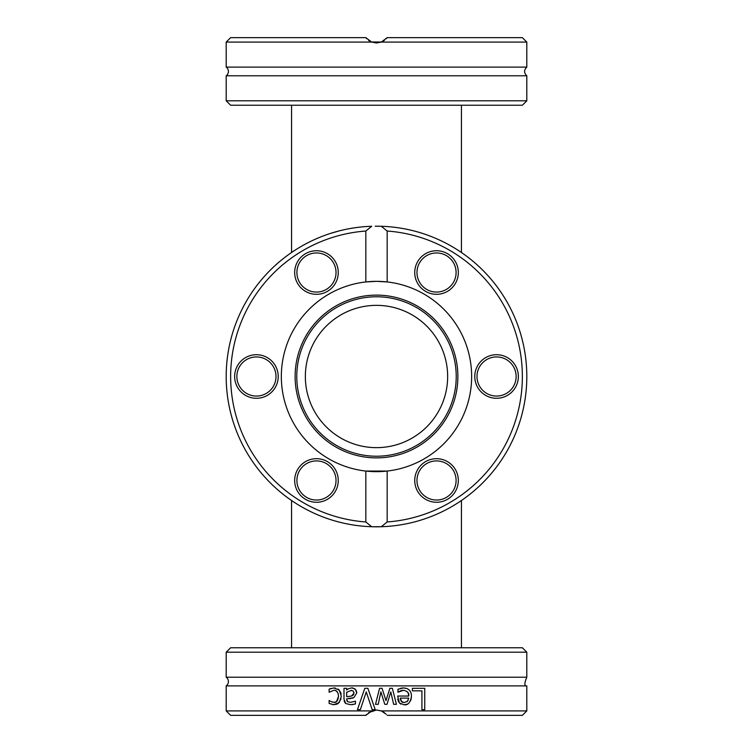 <?xml version="1.0" encoding="UTF-8"?>
<svg xmlns="http://www.w3.org/2000/svg" width="753" height="753" viewBox="0 0 753 753"><rect width="100%" height="100%" fill="white"/><g stroke="black" fill="none" stroke-linecap="round" stroke-linejoin="round"><path stroke-width="1.13" d="M376.5 100.798L226.192 100.798L226.192 75.78L526.808 75.78L526.808 100.798L376.5 100.798M226.192 100.798L230.644 105.241L522.356 105.241L526.808 100.798M526.808 42.093L522.356 37.65L387.174 37.65L381.291 42.093L371.709 42.093L365.826 37.65L230.644 37.65L226.192 42.093L371.709 42.093L376.5 42.987L381.291 42.093L526.808 42.093L526.808 67.111C523.872 70.001 523.872 72.89 526.808 75.78M226.192 75.78A5.337 5.337 0 0 0 226.192 67.111L526.808 67.111M381.573 41.98L376.5 42.987L371.417 41.98L381.573 41.98M371.361 41.952L368.575 40.38M366.711 38.714L365.826 37.65M381.639 41.952L384.425 40.38M386.289 38.714L387.174 37.65M376.5 526.808A150.308 150.308 0 0 0 381.291 526.724L371.709 526.724A150.308 150.308 0 0 0 376.5 526.808A150.308 150.308 0 0 0 526.808 376.5A150.308 150.308 0 0 0 381.291 226.276L387.174 231.03L387.174 281.942L376.5 281.34L365.826 281.942L365.826 231.03L371.709 226.276A150.308 150.308 0 0 0 226.192 376.5A150.308 150.308 0 0 0 371.709 526.724L365.826 521.97A145.856 145.856 0 0 1 230.644 376.5A145.856 145.856 0 0 1 365.826 231.03M375.512 226.201L375.512 226.201A150.308 150.308 0 0 0 375.22 226.201A150.308 150.308 0 0 1 375.512 226.201L379.578 226.229A150.308 150.308 0 0 1 381.291 226.276L375.22 226.201M347.782 228.968L350.587 228.451M345.74 229.373L343.999 229.75M348.648 228.799L353.656 227.943M354.644 227.792L356.376 227.547M355.303 227.698L353.919 227.905M401.933 228.366L403.712 228.677M408.286 229.599L404.069 228.743M399.429 227.952L397.65 227.688M406.789 229.279L408.305 229.599M408.267 229.59L407.364 229.401M407.204 229.364L406.018 229.128M403.966 228.724L403.448 228.63M397.942 227.735L399.212 227.924M330.501 233.411L339.236 230.889M335.499 231.896L333.89 232.366M331.216 233.185L331.96 232.95M332.355 232.828L333.843 232.376M336.497 231.613L337.984 231.218M387.174 231.03A145.856 145.856 0 0 1 522.356 376.5A145.856 145.856 0 0 1 387.174 521.97L381.291 526.724M400.276 228.093L404.22 228.771M353.731 227.933L352.658 228.103M352.602 228.112L351.67 228.263M351.444 228.3L350.936 228.385M353.044 228.037L353.872 227.905M365.826 521.97L365.826 471.058L387.174 471.058L387.174 521.97M387.174 471.058A95.16 95.16 0 0 0 387.174 281.942A95.16 95.16 0 0 0 281.34 376.5A95.16 95.16 0 0 0 387.174 471.058M455.405 283.42A21.79 21.79 0 0 0 436.533 250.73A21.79 21.79 0 0 0 417.661 283.42A21.79 21.79 0 0 0 455.405 283.42M417.661 491.37A21.79 21.79 0 0 0 455.405 491.37A21.79 21.79 0 0 0 436.533 458.69A21.79 21.79 0 0 0 417.661 491.37M496.566 398.29A21.79 21.79 0 0 0 515.438 365.61A21.79 21.79 0 0 0 477.694 365.61A21.79 21.79 0 0 0 496.566 398.29M335.339 261.63A21.79 21.79 0 0 0 297.595 261.63A21.79 21.79 0 0 0 316.467 294.31A21.79 21.79 0 0 0 335.339 261.63M297.595 469.58A21.79 21.79 0 0 0 316.467 502.27A21.79 21.79 0 0 0 335.339 469.58A21.79 21.79 0 0 0 297.595 469.58M256.434 354.71A21.79 21.79 0 0 0 237.562 387.39A21.79 21.79 0 0 0 275.306 387.39A21.79 21.79 0 0 0 256.434 354.71M299.525 282.3A19.569 19.569 0 0 1 306.687 255.578A19.569 19.569 0 0 1 333.41 262.741A19.569 19.569 0 0 1 326.247 289.463A19.569 19.569 0 0 1 299.525 282.3M419.59 262.741A19.569 19.569 0 0 1 446.313 255.578A19.569 19.569 0 0 1 453.475 282.3A19.569 19.569 0 0 1 426.753 289.463A19.569 19.569 0 0 1 419.59 262.741M496.566 356.931A19.569 19.569 0 0 1 516.134 376.5A19.569 19.569 0 0 1 496.566 396.069A19.569 19.569 0 0 1 476.997 376.5A19.569 19.569 0 0 1 496.566 356.931M453.475 470.7A19.569 19.569 0 0 1 446.313 497.422A19.569 19.569 0 0 1 419.59 490.259A19.569 19.569 0 0 1 426.753 463.537A19.569 19.569 0 0 1 453.475 470.7M333.41 490.259A19.569 19.569 0 0 1 306.687 497.422A19.569 19.569 0 0 1 299.525 470.7A19.569 19.569 0 0 1 326.247 463.537A19.569 19.569 0 0 1 333.41 490.259M256.434 396.069A19.569 19.569 0 0 1 236.866 376.5A19.569 19.569 0 0 1 256.434 356.931A19.569 19.569 0 0 1 276.003 376.5A19.569 19.569 0 0 1 256.434 396.069M376.5 457.88A81.38 81.38 0 0 0 457.88 376.5A81.38 81.38 0 0 0 376.5 295.12A81.38 81.38 0 0 0 295.12 376.5A81.38 81.38 0 0 0 376.5 457.88M376.5 296.776A79.724 79.724 0 0 0 296.776 376.5A79.724 79.724 0 0 0 376.5 456.224A79.724 79.724 0 0 0 456.224 376.5A79.724 79.724 0 0 0 376.5 296.776M376.5 447.649A71.149 71.149 0 0 0 447.649 376.5A71.149 71.149 0 0 0 376.5 305.351A71.149 71.149 0 0 0 305.351 376.5A71.149 71.149 0 0 0 376.5 447.649M526.808 652.202L522.356 647.759L230.644 647.759L226.192 652.202L526.808 652.202L526.808 677.22L226.192 677.22A5.337 5.337 0 0 1 226.192 685.889L226.192 710.907L371.709 710.907L376.5 710.013L381.291 710.907L386.289 714.286M226.192 710.907L230.644 715.35L365.826 715.35L371.709 710.907M376.5 704.328L375.512 704.328L379.578 688.308L382.063 688.308L385.978 700.657L389.866 688.308L392.341 688.308L396.436 704.328L393.64 704.328L390.798 691.922L387.014 704.328L384.783 704.328L380.886 691.922L378.222 704.328L376.5 704.328M387.174 715.35L522.356 715.35L526.808 710.907L526.808 685.889L226.192 685.889M526.808 710.907L381.291 710.907M360.339 709.655L357.449 709.655L364.8 688.308L367.869 688.308L375.22 709.655L372.17 709.655L366.259 691.922L360.339 709.655M346.691 699.368L347.782 701.787L350.587 702.323L355.463 701.231L355.463 703.98L350.569 704.704L345.74 703.518L343.999 699.264L343.999 688.308L346.691 688.308L346.691 690.002L348.648 688.637L351.896 687.865L355.341 689.277L356.762 692.948L353.835 697.636L346.691 698.84L346.691 699.368M412.39 688.308L424.758 688.308L424.758 709.655L421.915 709.655L421.915 690.84L412.39 690.84L412.39 688.308M403.316 687.95L403.41 687.95C408.625 688.157 411.317 690.925 411.467 696.233C410.413 702.568 407.947 705.41 404.069 704.78L399.429 703.001L397.65 696.045L408.738 696.045C409.265 693.024 407.495 691.113 403.448 690.303L397.942 692.233L397.942 689.296L403.41 687.95L406.978 688.543M331.113 701.627L333.89 702.342C336.337 702.831 337.881 700.817 338.53 696.28C338.088 692.016 336.544 690.021 333.89 690.303L329.117 692.233L329.117 689.211L333.843 687.95L339.236 690.002L341.316 696.28L339.236 702.511L333.843 704.695L329.117 703.462L329.117 700.441L330.539 701.316M384.425 712.62L381.649 711.048M381.573 711.02L376.5 710.013L368.575 712.62M366.711 714.286L365.826 715.35M329.117 689.211L330.068 688.779M330.078 688.769L331.216 688.364M336.572 701.448L338.53 696.28L338.106 693.419M337.438 692.073L335.584 690.595M333.711 702.333L335.904 701.881M335.998 701.834L336.497 701.504M331.762 701.909L332.28 702.078M334.567 704.667L332.468 704.582M341.071 698.822L338.257 703.387M338.135 703.471L337.504 703.848M337.363 703.914L335.763 704.479M338.022 689.014L340.723 692.478M340.733 692.506L341.137 694.068M333.843 687.95L335.32 688.054M410.931 692.666L411.185 693.569M411.467 696.233L411.072 699.377M410.799 700.205L409.105 702.794M407.655 703.904L407.157 704.159M406.893 704.271L404.069 704.78M400.935 704.13L399.429 703.001M398.582 701.834L397.744 699.151M400.38 688.402L401.584 688.101M401.763 688.063L402.723 687.96M397.942 689.296L399.015 688.873M400.163 691.009L398.93 691.659M402.78 690.332L401.829 690.473M401.791 690.482L400.323 690.934M408.738 696.045L408.248 693.193M408.192 693.08L407.307 691.743M401.198 701.316L404.22 702.568L407.42 701.297L408.738 698.097L400.276 698.097L401.773 701.881M401.961 702.012L402.996 702.436M406.714 701.89L408.126 700.346M400.276 698.097L400.615 700.215M380.886 691.922L378.222 704.328M390.798 691.922L387.014 704.328M392.341 688.308L396.436 704.328M382.063 688.308L385.978 700.657M345.1 702.916L344.13 700.808M353.458 704.422L351.877 704.648M350.587 702.323L355.303 701.231M346.785 700.328L347.237 701.297M347.274 701.335L347.782 701.787M352.903 698.003L351.783 698.304M350.653 698.492L348.78 698.69M355.341 689.277L356.31 690.755M356.63 691.753L356.762 692.948M351.896 687.865L352.818 687.941M354.371 688.534L354.861 688.863M346.691 690.002L348.648 688.637M348.281 696.553L349.43 696.431M351.482 690.379L346.691 692.252L346.691 696.704L351.5 696.045L353.976 693.136L353.882 692.28M351.5 696.045L352.696 695.499M352.931 695.32L353.778 694.266M353.976 693.136L353.195 691.056L350.936 690.35M357.449 709.655L364.8 688.308M372.17 709.655L366.259 691.922M461.438 252.5L461.438 105.241M291.562 252.5L291.562 105.241M291.562 500.5L291.562 647.759M461.438 500.5L461.438 647.759M226.192 67.111L226.192 42.093M226.192 652.202L226.192 677.22M526.808 685.889C524.248 686.247 524.248 683.357 526.808 677.22"/></g></svg>
